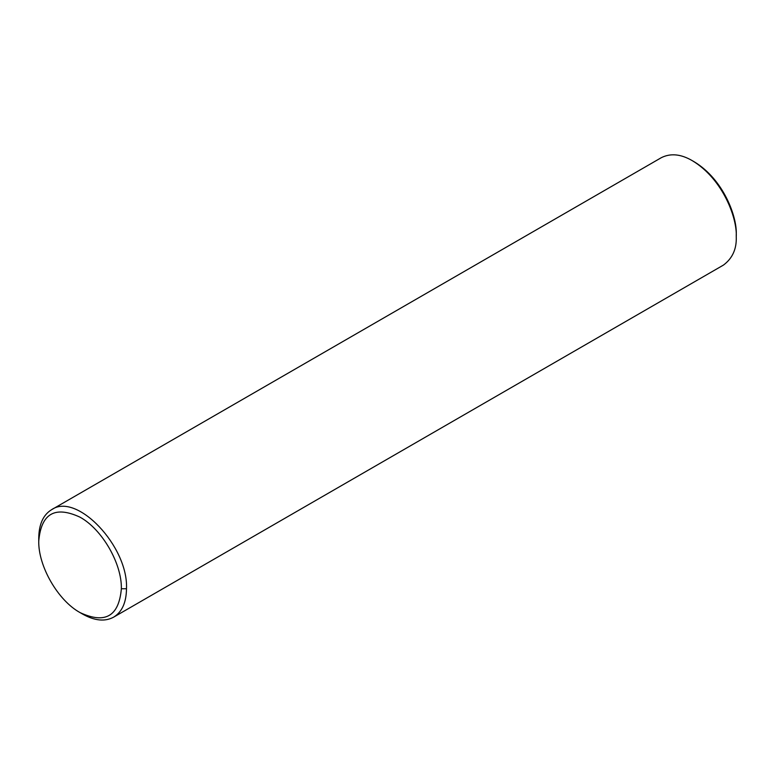 <?xml version="1.0" encoding="UTF-8"?>
<svg xmlns="http://www.w3.org/2000/svg" width="775" height="775" viewBox="0 0 775 775"><rect width="100%" height="100%" fill="white"/><g stroke="black" fill="none" stroke-linecap="round" stroke-linejoin="round"><path stroke-width="1.16" d="M121.365 588.748C121.937 563.551 102.067 529.189 79.961 517.148C54.918 505.571 41.182 513.544 38.75 541.057C38.178 566.215 57.989 600.518 80.058 612.599C105.148 624.262 118.924 616.309 121.365 588.748L126.49 588.748C128.514 546.549 76.725 491.883 51.596 509.698C43.206 514.833 38.924 524.297 38.75 538.102L38.75 541.057M80.058 612.599L82.615 614.081C94.657 620.823 104.993 621.85 113.634 617.152C122.024 612.018 126.306 602.553 126.49 588.748M113.634 617.152L723.404 265.108C732.472 258.395 736.754 248.93 736.25 236.704C737.296 218.734 723.375 179.451 692.385 160.725C680.973 154.051 670.637 153.024 661.366 157.654L51.596 509.698M692.385 160.725L694.206 161.781C723.908 179.732 737.257 217.368 736.25 234.602L736.25 236.704"/></g></svg>
